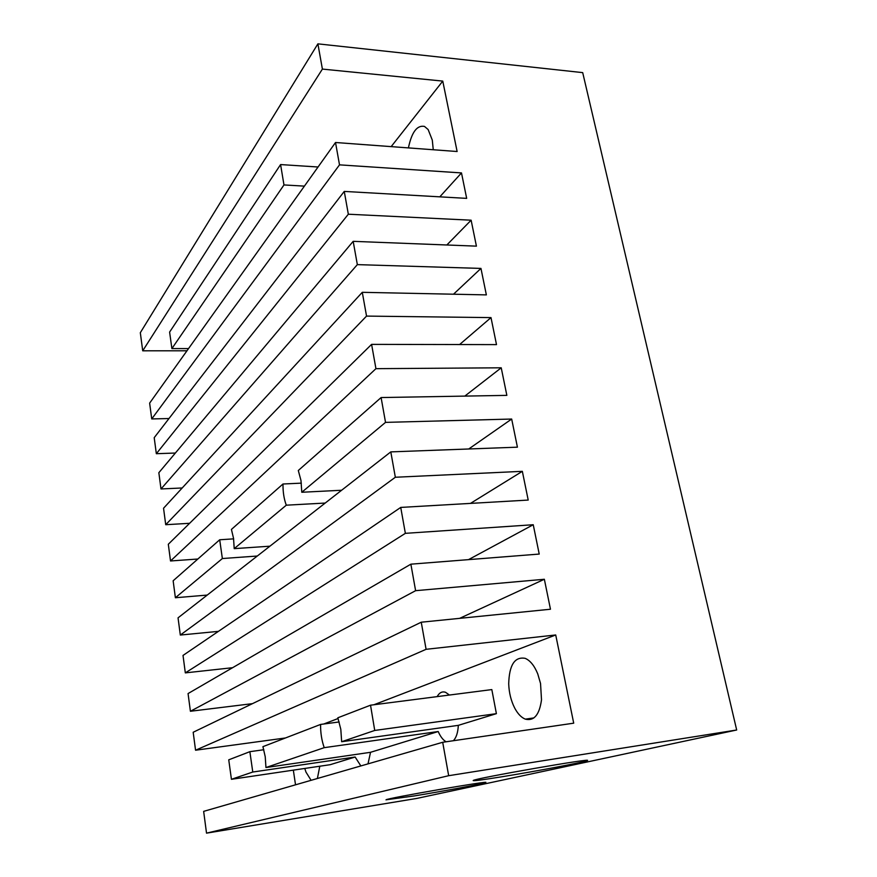 <?xml version="1.0" encoding="UTF-8"?>
<svg xmlns="http://www.w3.org/2000/svg" width="877" height="877" viewBox="0 0 877 877"><rect width="100%" height="100%" fill="white"/><g stroke="black" fill="none" stroke-linecap="round" stroke-linejoin="round"><path stroke-width="1.32" d="M317.891 43.85L140.32 332.712L142.721 350.811L322.396 69.086L317.891 43.85L582.701 72.627L736.68 730.004L448.673 775.696L442.699 742.282L203.65 811.368L206.523 833.15L416.696 798.443L736.68 730.004M295.527 784.816L293.335 770.138M285.453 737.974L195.56 750.219L193.181 732.262L421.245 622.21L550.471 609.23L544.354 579.269L459.614 618.362M252.477 703.65L190.408 711.269L188.062 693.564L410.875 564.174L539.223 554.067L533.238 524.731L468.515 559.636M232.602 667.704L185.321 672.878L183.019 655.426L400.734 507.421L528.206 500.065L522.341 471.333L470.467 503.398M218.417 631.363L180.322 635.047L178.042 617.846L390.802 451.885L517.419 447.171L511.675 419.042L468.724 448.991M207.235 595.077L175.389 597.741L173.142 580.782L219.699 539.772L222.363 558.539L175.389 597.741M197.84 559.022L170.522 560.973L168.307 544.255L371.596 344.376L496.503 344.617L490.999 317.606L459.592 344.551M189.607 523.306L165.72 524.709L163.55 508.232L362.289 292.315L486.362 294.891L480.958 268.417L453.497 294.212M182.197 487.974L160.995 488.96L158.847 472.703L353.179 241.339L476.419 246.141L471.124 220.193L446.832 244.99M175.356 453.036L156.336 453.705L154.209 437.678L344.255 191.416L466.674 198.366L461.488 172.922L439.805 196.843M168.976 418.537L151.732 418.932L149.638 403.124L335.518 142.502L457.125 151.513L442.764 81.101L391.164 146.623M186.965 350.789L142.721 350.811M322.396 69.086L442.764 81.101M461.488 172.922L339.509 164.854L335.518 142.502M471.124 220.193L348.333 214.218L344.255 191.416M480.958 268.417L357.345 264.624L353.179 241.339M490.999 317.606L366.542 316.093L362.289 292.315M511.675 419.042L385.529 422.374L381.1 397.555L506.851 395.374L501.227 367.803L375.937 368.669L371.596 344.376M522.341 471.333L395.341 477.252L390.802 451.885M533.238 524.731L405.36 533.337L400.734 507.421M544.354 579.269L415.61 590.681L410.875 564.174M442.699 742.282L573.711 723.174L555.722 634.97L426.09 649.309L421.245 622.21M448.673 775.696L206.523 833.15M502.104 776.737C535.781 771.311 585.025 762.014 587.13 760.611C596.305 757.18 474.479 778.436 473.207 780.497C472.758 781.166 482.394 779.916 502.104 776.737M414.251 795.932C443.992 791.087 484.236 783.567 485.573 782.569C492.852 779.905 386.636 798.3 385.957 799.824L414.251 795.932M339.509 164.854L151.732 418.932M348.333 214.218L156.336 453.705M357.345 264.624L160.995 488.96M366.542 316.093L165.72 524.709M375.937 368.669L170.522 560.973M501.227 367.803L464.821 396.097M233.611 538.862L219.699 539.772M257.29 556.029L222.363 558.539M395.341 477.252L180.322 635.047M405.36 533.337L185.321 672.878M415.61 590.681L190.408 711.269M426.09 649.309L195.56 750.219M338.094 718.504L323.734 724.018M304.779 768.449L305.985 772.111L311.094 780.311M317.386 778.502L319.798 766.224M540.539 683.49L537.744 673.876C534.345 665.599 530.136 660.414 525.126 658.331C514.7 656.511 509.23 665.007 508.704 683.808C509.033 692.753 511.028 700.833 514.689 708.046C517.77 713.834 521.311 717.529 525.323 719.14C534.027 721.289 539.421 714.854 541.504 699.813L540.539 683.49M433.26 149.748L432.295 140.101L428.151 129.566L424.49 126.431C417.068 124.951 411.719 132.109 408.419 147.906M555.722 634.97L373.898 704.757M385.529 422.374L301.787 492.26L300.986 480.541L298.301 470.5L381.1 397.555M341.613 490.254L301.787 492.26M325.203 503.058L286.297 505.185L234.214 548.64L233.545 538.39L231.429 529.423L282.986 484.005C282.898 492.052 284.005 499.112 286.297 505.185M301.348 483.139L282.986 484.005M269.897 546.196L234.214 548.64M449.441 695.044L445.582 692.315C442.183 691.175 439.366 692.611 437.141 696.623M496.393 713.659L458.331 725.345L341.657 741.723L340.813 729.346L337.831 717.792L370.532 705.196L491.822 689.585L496.393 713.659L374.731 730.453L341.657 741.723M368 763.867L370.532 752.302L438.204 731.528C440.462 736.691 443.104 740.111 446.141 741.789M453.343 740.736C456.27 737.732 457.937 732.602 458.331 725.345M263.824 749.736L249.868 751.677L228.744 759.822L231.429 779.302L330.18 764.689L355.141 757.026L360.853 765.939M304.407 186.121L283.973 184.937L280.585 164.569L318.044 167.003M280.585 164.569L169.612 332.087L171.892 348.586L188.533 348.586M438.204 731.528L324.216 747.664L265.95 767.539L265.238 756.774L262.925 746.656L320.587 724.435C320.467 732.624 321.673 740.374 324.216 747.664M339.191 721.957L320.587 724.435M370.532 752.302L265.95 767.539M355.141 757.026L252.773 772.034L231.429 779.302M249.868 751.677L252.773 772.034M283.973 184.937L171.892 348.586M374.731 730.453L370.532 705.196M533.896 717.923L525.323 719.14"/></g></svg>
